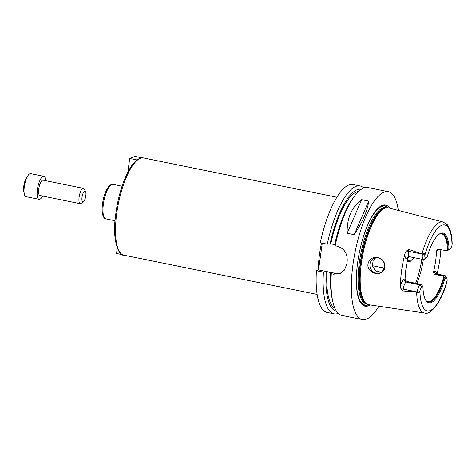 <?xml version="1.0" encoding="UTF-8"?>
<svg xmlns="http://www.w3.org/2000/svg" width="476" height="476" viewBox="0 0 476 476"><rect width="100%" height="100%" fill="white"/><g stroke="black" fill="none" stroke-linecap="round" stroke-linejoin="round"><path stroke-width="0.71" d="M122.374 254.666L116.549 253.482L117.286 248.139M137.272 159.716L136.648 160.186C132.108 163.97 127.889 170.848 124.004 180.838C119.72 192.09 116.852 204.15 115.406 217.02C112.163 240.309 118.869 256.302 123.831 255.16A49.587 15.589 -78.5 0 1 116.906 212.195A49.587 15.589 -78.5 0 1 137.564 159.978A49.587 15.589 -78.5 0 1 140.396 158.294A49.587 15.589 -78.5 0 1 143.568 157.967C142.092 157.437 139.992 158.02 137.272 159.716M142.032 157.853L135.071 156.437L129.728 158.472L137.04 159.96M129.728 158.472L127.818 172.241M338.269 313.387A65.248 20.516 -78.5 0 1 334.075 313.827L327.095 312.411A65.248 20.516 -78.5 0 1 316.433 270.707L318.557 269.898L322.27 243.159M334.688 244.61L330.79 243.819L327.298 244.176L320.312 242.76A65.248 20.516 -78.5 0 1 353.061 184.527L360.046 185.943A65.248 20.516 -78.5 0 1 363.735 187.99M411.288 260.794A7.83 7.289 69.2 0 1 407.474 260.402M414.126 257.665L410.104 261.366L407.17 261.824M383.531 267.946A35.105 11.037 -78.5 0 1 382.448 271.255M375.701 257.843L373.172 260.384L372.369 266.155L375.778 270.945L381.222 272.23M377.902 257.51C382.722 258.873 385.066 262.092 384.929 267.167C384.126 274.236 374.493 275.658 370.036 270.237C364.384 264.656 370.893 255.463 377.902 257.51M384.537 266.976A7.83 7.289 -110.8 0 0 381.788 259.616A7.83 7.289 -110.8 0 0 374.469 258.182A7.83 7.289 -110.8 0 0 370.441 268.089A7.83 7.289 -110.8 0 0 380.038 272.813A7.83 7.289 -110.8 0 0 384.537 266.976M421.879 259.241A41.103 12.923 -78.5 0 1 415.631 283.256M421.48 284.446L422.944 286.754L421.772 287.201A4.409 1.386 101.5 0 0 419.921 290.759L419.481 292.056C418.707 293.192 417.94 293.168 417.178 291.99L417.184 291.949A6.366 1.999 -78.5 0 1 420.219 284.928L421.48 284.446L407.515 281.613C406.01 281.143 405.207 280.174 405.118 278.698L404.183 279.055A8.979 2.82 101.5 0 0 400.423 286.231L400.959 288.855L402.97 290.949L403.226 289.116A6.366 1.999 -78.5 0 1 403.594 287.183A6.366 1.999 -78.5 0 1 406.254 282.089L407.515 281.613M424.729 254.232L422.432 254.125L408.473 251.292A6.366 1.999 -78.5 0 0 408.313 253.149A6.366 1.999 -78.5 0 0 409.378 256.701L423.337 259.539A6.366 1.999 -78.5 0 1 422.432 254.125L422.438 254.089C423.515 252.994 424.277 253.042 424.729 254.232L424.812 255.493A4.409 1.386 101.5 0 0 425.83 257.962L427.002 257.516L425.794 258.468L423.747 259.497A6.366 1.999 -78.5 0 1 423.337 259.539A34.581 10.871 -78.5 0 1 416.803 283.494M439.812 233.912A34.581 10.871 -78.5 0 1 441.651 233.811A34.581 10.871 -78.5 0 1 447.446 250.227L450.189 248.686A4.409 1.386 101.5 0 0 450.409 248.561A4.409 1.386 101.5 0 0 452.045 245.128L452.194 243.575C452.004 237.536 451.147 232.609 449.636 228.795L447.273 224.731L443.156 222.012L388.404 207.857A49.427 15.535 -78.5 0 0 386.762 207.715A49.427 15.535 -78.5 0 0 384.995 208.125A49.427 15.535 -78.5 0 0 362.581 255.749A49.427 15.535 -78.5 0 0 367.169 304.206A49.427 15.535 -78.5 0 0 368.733 304.717L424.669 313.035A46.452 14.601 -78.5 0 1 416.667 292.074L402.97 290.949M424.669 313.035C429.727 315.642 441.514 302.944 446.964 281.554L447.148 280.394A4.409 1.386 101.5 0 0 446.815 278.234A4.409 1.386 101.5 0 0 446.131 277.925L444.965 278.371L443.739 276.925L443.317 276.134L444.578 275.652L436.682 274.051A2.612 2.428 69.2 0 1 434.612 271.017L433.672 271.374A34.581 10.871 101.5 0 0 436.492 251.025L437.724 249.186L446.845 250.703L447.446 250.227M433.672 271.374C433.398 272.986 433.981 274.033 435.427 274.527L436.682 274.051A6.366 1.999 -78.5 0 1 437.093 274.009L436.177 273.45L436.331 273.95M443.317 276.134L435.427 274.527M443.739 276.925A34.581 10.871 -78.5 0 1 427.888 301.588A34.581 10.871 -78.5 0 1 426.234 300.772M409.378 256.701L408.503 256.76A2.612 2.428 -110.8 0 0 407.004 258.706L407.944 258.349A34.581 10.871 101.5 0 0 405.118 278.698M407.944 258.349L409.051 256.671M444.304 277.669A34.956 10.99 -78.5 0 1 426.49 301.028A34.956 10.99 -78.5 0 1 425.455 299.767M444.965 278.371A35.611 11.198 -78.5 0 1 425.663 300.136A35.611 11.198 -78.5 0 1 422.944 286.754M408.729 249.46L406.207 251.03A2.612 0.482 7.9 0 1 408.473 251.292L408.729 249.46L422.438 254.089M446.131 277.925L444.578 275.652A6.366 1.999 -78.5 0 1 444.983 275.61A6.366 1.999 -78.5 0 1 445.56 276.092L446.815 278.234M417.178 291.99L416.667 292.074M450.409 248.561L448.416 250.043A6.366 1.999 -78.5 0 1 448.106 250.221L446.845 250.703M438.699 234.537A34.956 10.99 -78.5 0 1 440.145 233.775A34.956 10.99 -78.5 0 1 448.184 249.698M427.002 257.516A35.611 11.198 -78.5 0 1 439.033 234.275A35.611 11.198 -78.5 0 1 449.023 249.132M406.207 251.03L404.933 253.75A8.979 2.82 101.5 0 0 407.004 258.706M400.423 286.231A47.302 14.869 -78.5 0 1 404.933 253.75M440.865 249.489A46.975 14.768 -78.5 0 1 437.069 274.003M368.704 201.098C367.674 210.321 362.843 221.518 354.209 234.686L347.171 233.258C346.79 218.258 351.621 207.06 361.665 199.67L368.704 201.098L354.209 234.686M347.171 233.258L361.665 199.67M334.075 313.827A65.248 20.516 -78.5 0 1 323.418 272.123L316.433 270.707M336.455 311.143A62.142 19.54 -78.5 0 1 326.167 272.046L323.418 272.123M334.961 308.365A60.03 18.873 -78.5 0 1 326.911 271.766L326.167 272.046M378.872 306.223A65.248 20.516 -78.5 0 1 362.301 319.563L341.964 315.433A65.248 20.516 -78.5 0 1 332.778 301.522L332.165 298.803A62.142 19.54 -78.5 0 1 330.725 272.974L331.463 272.688L326.911 271.766M354.049 196.772L352.424 199.033A62.142 19.54 -78.5 0 0 334.598 245.027L335.181 245.783A65.248 20.516 -78.5 0 1 354.049 196.772A65.248 20.516 -78.5 0 1 363.759 187.978A65.248 20.516 -78.5 0 1 367.93 187.55L388.267 191.679A65.248 20.516 -78.5 0 1 398.323 210.422M362.301 319.563A65.248 20.516 -78.5 0 1 354.007 257.825A65.248 20.516 -78.5 0 1 384.096 192.108A65.248 20.516 -78.5 0 1 388.267 191.679M335.181 245.783L337.305 246.211C344.422 248.526 347.7 253.648 347.147 261.586A65.248 20.516 101.5 0 0 346.79 264.126L344.44 270.082L339.703 273.694L333.432 274.158L331.302 273.724L330.725 272.974M332.778 301.522A65.248 20.516 -78.5 0 1 331.302 273.724M340.774 273.218A13.048 12.15 69.2 0 1 335.556 273.349L318.557 269.898M371.072 217.996A50.771 15.964 -78.5 0 1 381.776 206.126A50.771 15.964 -78.5 0 1 388.339 207.839M368.668 304.705A50.771 15.964 -78.5 0 1 356.726 288.623M370.126 304.92A51.61 16.226 -78.5 0 1 356.762 288.932A51.61 16.226 -78.5 0 1 371.22 217.722A51.61 16.226 -78.5 0 1 382.252 205.382A51.61 16.226 -78.5 0 1 389.761 208.208M330.79 243.819A60.03 18.873 -78.5 0 1 358.731 191.322M330.047 244.105A62.142 19.54 -78.5 0 1 361.189 189.347M327.298 244.176A65.248 20.516 -78.5 0 1 360.046 185.943M42.578 196.052A11.745 3.695 -78.5 0 1 39.097 199.337A11.745 3.695 -78.5 0 1 37.604 188.228A11.745 3.695 -78.5 0 1 43.024 176.4A11.745 3.695 -78.5 0 1 43.774 176.322A11.745 3.695 -78.5 0 1 45.69 180.701M83.449 201.699L81.128 203.43A7.83 2.463 -78.5 0 1 80.242 203.698L39.877 195.499A7.83 2.463 -78.5 0 1 38.883 188.091A7.83 2.463 -78.5 0 1 42.495 180.208A7.83 2.463 -78.5 0 1 42.995 180.154L83.359 188.353A7.83 2.463 -78.5 0 1 84.068 188.948L85.531 191.441A5.545 1.743 -78.5 0 1 85.632 196.802A5.545 1.743 -78.5 0 1 83.449 201.699A5.545 1.743 -78.5 0 1 81.985 197.558A5.545 1.743 -78.5 0 1 84.674 191.06A5.545 1.743 -78.5 0 1 85.531 191.441M39.097 199.337L25.99 196.677A11.745 3.695 -78.5 0 1 24.335 194.172A11.745 3.695 -78.5 0 1 28.161 175.317A11.745 3.695 -78.5 0 1 29.911 173.734A11.745 3.695 -78.5 0 1 30.66 173.657L43.774 176.322M24.335 194.172L23.8 191.798A9.032 2.838 -78.5 0 1 26.745 177.298L28.161 175.317M80.242 203.698A7.83 2.463 -78.5 0 1 79.248 196.29A7.83 2.463 -78.5 0 1 82.86 188.407A7.83 2.463 -78.5 0 1 83.359 188.353M115.055 220.751L105.916 218.9A17.618 5.539 -78.5 0 1 103.673 202.229A17.618 5.539 -78.5 0 1 111.8 184.486A17.618 5.539 -78.5 0 1 112.925 184.367L122.064 186.223M318.26 270.011A49.587 15.589 -78.5 0 1 321.496 243.004M421.772 287.201L420.219 284.928L406.254 282.089A2.612 2.428 69.2 0 1 404.183 279.055M419.481 292.056L417.184 291.949L403.226 289.116A2.612 0.482 -172.1 0 0 400.959 288.855M425.83 257.962L423.747 259.497M424.812 255.493A43.84 13.786 -78.5 0 1 441.906 225.267A43.84 13.786 -78.5 0 1 452.045 245.128M421.98 253.803A46.452 14.601 -78.5 0 1 439.949 222.262A46.452 14.601 -78.5 0 1 443.156 222.012M447.148 280.394A43.84 13.786 -78.5 0 1 430.06 310.62A43.84 13.786 -78.5 0 1 419.921 290.759M450.189 248.686L448.106 250.221M436.605 273.825A8.979 2.82 101.5 0 0 434.612 271.017M438.342 249.055A2.612 2.428 -110.8 0 0 437.432 250.668A8.979 2.82 101.5 0 0 439.003 249.109M436.492 251.025L437.432 250.668M335.556 273.349L333.432 274.158M367.169 304.206L366.359 303.789A49.177 15.458 -78.5 0 1 361.796 255.576A49.177 15.458 -78.5 0 1 384.096 208.19A49.177 15.458 -78.5 0 1 385.857 207.786L386.762 207.715M366.681 303.956A49.129 15.446 -78.5 0 1 361.308 256.558A49.129 15.446 -78.5 0 1 383.775 208.173A49.129 15.446 -78.5 0 1 386.214 207.756M366.847 304.039L366.353 303.938A49.129 15.446 -78.5 0 1 360.112 257.451A49.129 15.446 -78.5 0 1 382.769 207.97A49.129 15.446 -78.5 0 1 385.911 207.643L386.405 207.744M360.635 246.741A50.438 15.857 -78.5 0 1 381.728 206.453A50.438 15.857 -78.5 0 1 387.863 207.75M368.192 304.604A50.438 15.857 -78.5 0 1 358.333 258.081M105.916 218.9C104.69 218.71 103.703 217.645 102.959 215.693L102.263 212.278C101.947 208.821 102.221 204.882 103.096 200.455C104.018 195.957 105.315 192.149 106.987 189.037L108.933 186.193L111.158 184.539L112.925 184.367M336.877 197.219L143.568 157.967M317.147 294.412L123.831 255.16M444.983 275.61L437.093 274.009M384.299 268.101L372.256 265.656"/></g></svg>
